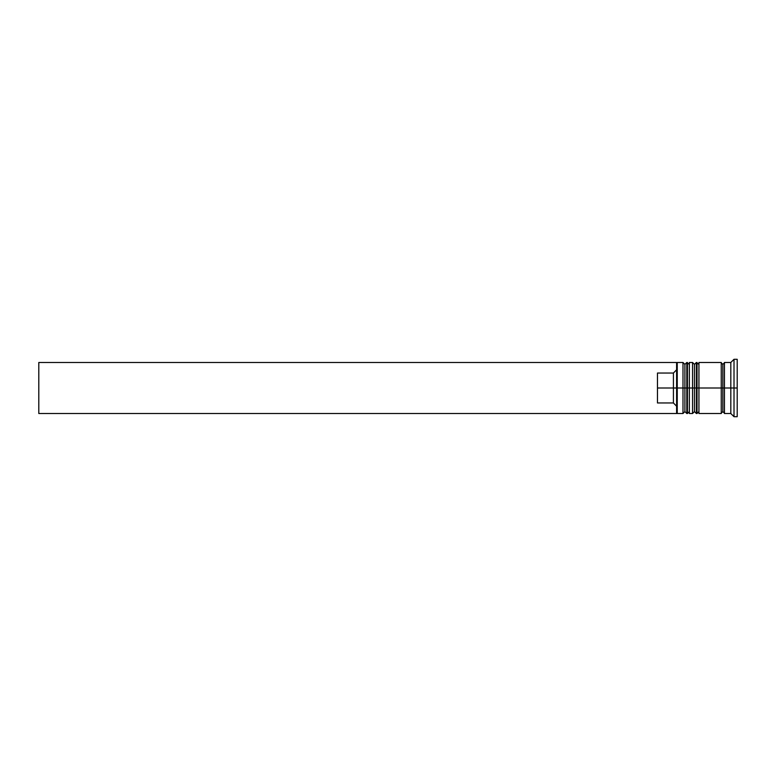 <?xml version="1.0" encoding="UTF-8"?>
<svg xmlns="http://www.w3.org/2000/svg" width="776" height="776" viewBox="0 0 776 776"><rect width="100%" height="100%" fill="white"/><g stroke="black" fill="none" stroke-linecap="round" stroke-linejoin="round"><path stroke-width="1.16" d="M684.898 388L684.898 411.6L684.898 388L684.898 411.6L684.898 388L686.808 388L682.987 388L682.987 413.511L682.987 388L676.604 388L676.604 412.667L676.604 363.333L676.604 388L673.423 388L673.423 373.033L657.476 373.033L657.476 388L677.244 388L677.244 413.511L677.244 388L682.987 388L682.987 362.489L682.987 388L684.898 388L684.898 364.4L684.898 388M689.36 411.6L687.449 413.511L687.449 388L689.36 388L687.449 388L687.449 413.511L686.808 413.511L686.808 388L686.808 413.511L684.898 411.6L682.987 413.511L677.244 413.511L676.604 412.871M687.449 388L686.808 388L687.449 388L687.449 362.489L687.449 388M689.36 364.4L686.808 362.489L686.808 388L686.808 362.489L684.898 364.4L682.987 362.489L677.244 362.489L677.244 388L677.244 362.489L676.604 363.129M694.471 388L694.471 411.6L694.471 388L694.471 411.6L694.471 388L696.382 388L692.551 388L692.551 413.511L692.551 388L689.36 388L689.36 413.511L689.36 388L692.551 388L692.551 362.489L692.551 388L694.471 388L694.471 364.4L694.471 388M698.933 411.6L697.023 413.511L697.023 388L698.933 388L697.023 388L697.023 413.511L696.382 413.511L696.382 388L696.382 413.511L694.471 411.6L692.551 413.511L689.36 413.511M697.023 388L696.382 388L697.023 388L697.023 362.489L697.023 388M698.933 364.4L696.382 362.489L696.382 388L696.382 362.489L694.471 364.4L692.551 362.489L689.36 362.489L689.36 388L689.36 362.489M721.253 413.191L722.854 411.6L722.854 388L724.444 388L722.854 388L722.854 364.4L722.854 388L698.933 388L698.933 413.511L698.933 388L722.854 388L722.854 411.6L724.444 413.191M734.009 388L730.817 388L730.817 413.511L730.817 388L724.444 388L724.444 413.511L724.444 388L730.817 388L730.817 362.489L730.817 388L734.009 388L734.009 416.702L734.009 388L737.2 388L734.009 388L734.009 359.298L734.009 388M721.253 362.489L721.253 413.511L721.253 362.489L698.933 362.489L698.933 388L698.933 362.489M737.2 416.702L737.2 388L737.2 416.702L734.009 416.702L730.817 413.511L724.444 413.511M676.604 369.783L673.423 373.033L673.423 402.967L676.604 406.217L673.423 402.967L673.423 388L657.476 388L657.476 402.967L673.423 402.967L657.476 402.967L657.476 373.033L673.423 373.033L676.604 369.783M737.2 359.298L737.2 388L737.2 359.298L734.009 359.298L730.817 362.489L724.444 362.489L724.444 388L724.444 362.489M676.604 363.333L676.604 362.489L676.604 363.333M676.604 413.511L676.604 412.667L676.604 413.511L38.8 413.511L38.8 362.489L676.604 362.489L38.8 362.489L38.8 413.511L676.604 413.511M721.253 362.809L722.854 364.4L724.444 362.809M721.253 413.511L698.933 413.511"/></g></svg>
